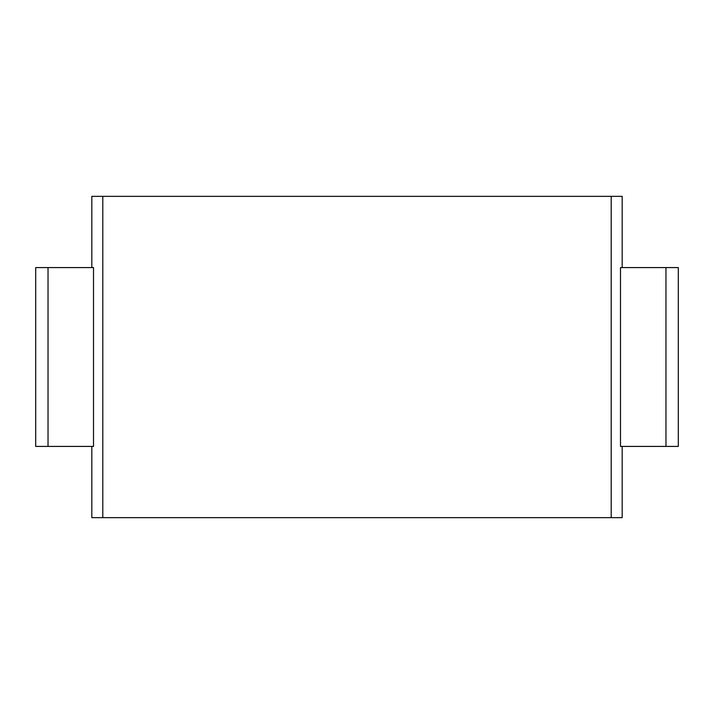 <?xml version="1.0" encoding="UTF-8"?>
<svg xmlns="http://www.w3.org/2000/svg" width="714" height="714" viewBox="0 0 714 714"><rect width="100%" height="100%" fill="white"/><g stroke="black" fill="none" stroke-linecap="round" stroke-linejoin="round"><path stroke-width="1.07" d="M622.18 267.58L622.18 196.35L91.82 196.35L91.82 267.58M102.798 196.35L102.798 517.65L91.82 517.65L91.82 446.42M93.507 267.58L93.507 446.42L35.7 446.42L35.7 267.58L93.507 267.58M665.966 267.58L678.3 267.58L678.3 446.42L620.493 446.42L620.493 267.58L665.966 267.58L665.966 446.42M622.18 446.42L622.18 517.65L102.798 517.65M611.202 196.35L611.202 517.65M48.034 446.42L48.034 267.58"/></g></svg>
